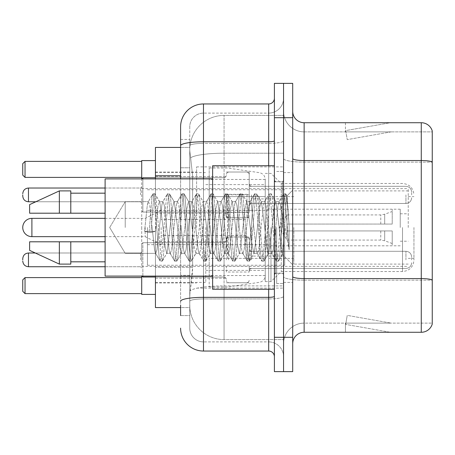 <?xml version="1.0" encoding="UTF-8"?>
<svg xmlns="http://www.w3.org/2000/svg" width="455" height="455" viewBox="0 0 455 455"><rect width="100%" height="100%" fill="white"/><g stroke="black" fill="none" stroke-linecap="round" stroke-linejoin="round"><path stroke-width="0.34" stroke-dasharray="2.27 1.71" d="M283.55 227.5L283.55 166.877L283.55 227.5M196.617 227.5L196.617 166.877L196.617 227.5M249.232 194.82L226.357 194.82L226.357 217.78L226.357 194.899L226.357 217.78L226.357 194.899L226.357 217.78L226.357 194.899L226.357 217.78L226.357 194.899L226.357 213.202L226.357 194.899L226.357 212.144L249.232 212.144L249.232 172.024L249.232 212.144M155.439 194.899L155.439 176.597L155.439 194.899M226.357 259.873L226.357 236.992L226.357 259.873M155.439 259.873L155.439 241.571L155.439 259.873M249.232 259.873L249.232 236.992L249.232 259.873M283.55 194.899L283.55 203.482L283.55 194.899M283.55 259.873L283.55 251.291L283.55 259.873M180.601 167.781L189.752 167.781L189.752 275.303L189.752 139.423L189.752 167.781L180.601 167.781L180.601 275.303L180.601 147.431L189.832 147.431L189.803 147.898A34.318 34.318 0 0 1 224.07 115.405L283.55 115.405L224.07 115.405L224.07 153.21L224.07 115.405A34.318 34.318 0 0 0 189.803 147.898L189.832 147.431L155.439 147.431L155.439 267.295L192.619 267.295L192.397 273.256L189.894 293.845L192.619 267.295L192.619 175.789L192.619 267.295L155.439 267.295L155.439 307.569L189.832 307.569L189.752 305.282A34.318 34.318 0 0 0 224.07 339.595L283.55 339.595L283.55 285.899L283.55 339.595L224.07 339.595L224.07 285.899L224.07 339.595A34.318 34.318 0 0 1 189.752 305.282L189.752 298.304L189.832 307.569L180.601 307.569M189.894 293.845L189.752 298.304L189.894 293.845M155.439 227.5L155.439 294.413L155.439 227.5M283.55 115.405L283.55 153.21L283.55 115.405M283.55 285.899L283.55 153.21L283.55 285.899L224.07 285.899A34.318 5.96 180 0 0 190.167 290.938A34.318 5.96 180 0 1 224.07 285.899L283.55 285.899M189.803 147.898C189.599 149.212 189.883 152.516 190.651 157.817L192.619 175.789L190.651 157.817C189.883 152.51 189.599 149.206 189.803 147.898A34.318 34.318 0 0 1 224.07 115.405M155.439 276.111L155.439 178.889M249.232 272.027L249.232 266.414L226.357 266.414L226.357 272.027L249.232 272.027L249.232 266.414M226.357 272.027L226.357 266.414M249.232 212.462L249.232 194.325L226.357 194.325L226.357 212.462L249.232 212.462L249.232 194.325M226.357 212.462L226.357 194.325M226.357 194.82L226.357 212.144M180.601 315.577L189.752 315.577L189.752 275.303L189.752 315.577L180.601 315.577L180.601 178.889M180.601 328.157A22.875 22.875 0 0 0 203.482 351.038L203.482 341.887A13.724 13.724 0 0 1 189.752 328.157L189.752 145.748L189.752 328.157A13.724 13.724 0 0 0 203.482 341.887L268.677 341.887L268.677 305.282L268.677 351.038A5.722 5.722 0 0 1 274.399 356.754L274.399 98.246L274.399 356.754M283.55 305.282L283.55 140.777L283.55 305.282M274.399 227.5L274.399 289.266L274.399 227.5M274.399 117.691L274.399 83.373L283.55 83.373L283.55 117.691L283.55 83.373L292.701 83.373L292.701 117.691L283.55 117.691L283.55 337.309L283.55 117.691L274.399 117.691L274.399 337.309L283.55 337.309L283.55 371.627L283.55 337.309L292.701 337.309L292.701 117.691M292.701 337.309L292.701 371.627L274.399 371.627L274.399 337.309M283.55 98.246L283.55 140.777L283.55 98.246A14.873 14.873 0 0 1 268.677 113.113A14.873 14.873 0 0 0 283.55 98.246A14.873 14.873 0 0 1 268.677 113.113L268.677 341.887L203.482 341.887L203.482 298.924L268.677 298.924A14.873 2.582 0 0 0 283.55 296.341A14.873 2.582 0 0 1 268.677 298.924L268.677 113.113L203.482 113.113L268.677 113.113M180.601 139.423L189.752 139.423L180.601 139.423L180.601 301.312A22.875 3.97 180 0 1 203.482 297.337L203.482 103.962A22.875 22.875 0 0 0 180.601 126.843A22.875 22.875 0 0 1 203.482 103.962L268.677 103.962A5.722 5.722 0 0 0 274.399 98.246A5.722 5.722 0 0 1 268.677 103.962L268.677 305.282L268.677 298.924L203.482 298.924L203.482 113.113L203.482 143.359L268.677 143.359A14.873 2.582 0 0 0 283.55 140.777A14.873 2.582 0 0 1 268.677 143.359L203.482 143.359L203.482 305.282L203.482 297.337L268.677 297.337A5.722 0.995 0 0 0 274.399 296.341M203.482 351.038L268.677 351.038M180.601 301.312L180.601 305.282M189.752 126.843L189.752 145.748L189.752 126.843A13.724 13.724 0 0 1 203.482 113.113A13.724 13.724 0 0 0 189.752 126.843A13.724 13.724 0 0 1 203.482 113.113M283.55 356.754A14.873 14.873 0 0 0 268.677 341.887A14.873 14.873 0 0 1 283.55 356.754A14.873 14.873 0 0 0 268.677 341.887M292.701 227.5L292.701 172.593L292.701 227.5M276.685 227.5L276.685 283.55L276.685 227.5M283.55 286.525L283.55 158.545L283.55 286.525M421.267 332.275L304.139 332.275L304.139 162.122L432.25 162.122L304.139 162.122L304.139 131.876L432.25 131.876L432.25 162.122L432.25 131.876L304.139 131.876L304.139 280.166L432.25 280.166L432.25 162.122L432.25 280.166L304.139 280.166L304.139 323.124A20.589 20.589 0 0 0 283.55 343.718A20.589 20.589 0 0 1 304.139 323.124L432.25 323.124L432.25 130.96A11.438 11.438 0 0 0 421.267 122.725L421.267 332.275A11.438 11.438 0 0 0 432.25 324.04L432.25 286.525L432.25 323.124L304.139 323.124L304.139 122.725A11.438 11.438 0 0 1 292.701 111.282L292.701 158.545L292.701 111.282M292.701 343.718L292.701 158.545L292.701 343.718A11.438 11.438 0 0 1 304.139 332.275M283.55 111.282L283.55 158.545L283.55 111.282A20.589 20.589 0 0 0 304.139 131.876A20.589 20.589 0 0 1 283.55 111.282A20.589 20.589 0 0 0 304.139 131.876M389.594 332.139A9.151 9.151 0 0 0 391.186 332.275L345.43 332.275L391.186 332.275A9.151 9.151 0 0 1 389.594 332.139A9.151 9.151 0 0 0 391.186 332.275A9.151 9.151 0 0 1 389.594 332.139A9.151 9.151 0 0 0 391.186 332.275A9.151 9.151 0 0 1 389.594 332.139A9.151 9.151 0 0 0 391.186 332.275A9.151 9.151 0 0 1 389.594 332.139A9.151 9.151 0 0 0 391.186 332.275A9.151 9.151 0 0 1 389.594 332.139L345.663 324.392L389.594 332.139M345.43 323.124L345.43 332.275L345.43 323.124L345.885 323.124L345.663 324.392L345.885 323.124L345.43 323.124L345.43 332.275L345.43 323.124L345.885 323.124L345.663 324.392L345.885 323.124L345.43 323.124L345.43 332.275L345.43 323.124L345.885 323.124L345.663 324.392L345.885 323.124L345.43 323.124L345.43 332.275L345.43 323.124L345.885 323.124L345.663 324.392L345.885 323.124L345.43 323.124L345.43 332.275L345.43 323.124L345.885 323.124L345.663 324.392L345.885 323.124L345.43 323.124M432.25 130.96A11.438 11.438 0 0 0 421.267 122.725L304.139 122.725M391.186 122.725L345.43 122.725L391.186 122.725A9.151 9.151 0 0 0 389.594 122.861A9.151 9.151 0 0 1 391.186 122.725A9.151 9.151 0 0 0 389.594 122.861A9.151 9.151 0 0 1 391.186 122.725A9.151 9.151 0 0 0 389.594 122.861A9.151 9.151 0 0 1 391.186 122.725A9.151 9.151 0 0 0 389.594 122.861A9.151 9.151 0 0 1 391.186 122.725A9.151 9.151 0 0 0 389.594 122.861A9.151 9.151 0 0 1 391.186 122.725M391.186 323.124L345.885 323.124L391.186 323.124L345.885 323.124L391.186 323.124L345.885 323.124L391.186 323.124L345.885 323.124L391.186 323.124L345.885 323.124L391.186 323.124L347.25 315.378L345.885 323.124L347.25 315.378L345.885 323.124L347.25 315.378L345.885 323.124L347.25 315.378L345.885 323.124L347.25 315.378L345.885 323.124L347.25 315.378L391.186 323.124M345.885 131.876L345.43 131.876L345.885 131.876L345.43 131.876L345.885 131.876L345.43 131.876L345.885 131.876L345.43 131.876L345.885 131.876L345.43 131.876L345.885 131.876L345.663 130.608L389.594 122.861L345.663 130.608L345.885 131.876L345.663 130.608L389.594 122.861L345.663 130.608L345.885 131.876L345.663 130.608L389.594 122.861L345.663 130.608L345.885 131.876L345.663 130.608L389.594 122.861L345.663 130.608L345.885 131.876L345.663 130.608L389.594 122.861L345.663 130.608L345.885 131.876L391.186 131.876L345.885 131.876L391.186 131.876L345.885 131.876L391.186 131.876L345.885 131.876L391.186 131.876L345.885 131.876L391.186 131.876L345.885 131.876L347.25 139.622L345.885 131.876M345.43 122.725L345.43 131.876L345.43 122.725M391.186 131.876L347.25 139.622L391.186 131.876M125.222 227.5L125.222 201.645L125.222 227.5M274.399 289.266L212.627 289.266L212.627 165.734L212.627 276.111L212.627 165.734L274.399 165.734M212.627 276.111L105.105 276.111L105.105 178.889L105.105 227.5L105.105 178.889L212.627 178.889M152.146 227.5L149.729 205.108L148.518 201.645L147.306 205.108L144.559 231.322L149.103 232.488L150.918 232.488L155.456 231.322L144.559 231.322L149.103 232.488L150.918 232.488L155.456 231.322L144.559 231.322L147.306 205.108L148.137 201.969L152.761 194.035L151.845 198.295L149.103 232.488L151.845 198.295L153.056 193.779L148.137 201.969L148.518 201.645L149.729 205.108L154.569 249.892L155.4 253.031L154.569 249.892L152.146 227.5M166.678 227.5L164.255 205.108L163.044 201.645L162.662 201.969L161.832 205.108L156.992 249.892L155.781 253.355L155.4 253.031L160.024 260.965L159.108 256.705L154.268 198.295L153.056 193.779L154.871 193.779L153.659 198.295L150.918 232.488L153.659 198.295L154.871 193.779L155.166 194.035L153.056 193.779L154.268 198.295L159.108 256.705L160.319 261.221L155.4 253.031L155.781 253.355L156.992 249.892L161.832 205.108L162.662 201.969L167.286 194.035L166.371 198.295L161.531 256.705L160.319 261.221L162.134 261.221L160.928 256.705L156.082 198.295L155.166 194.035L159.796 201.969L159.409 201.645L157.942 206.536L155.456 231.322L157.942 206.536L159.409 201.645L163.044 201.645L167.286 194.035L166.371 198.295L161.531 256.705L160.319 261.221L162.134 261.221L160.928 256.705L156.082 198.295L155.166 194.035L159.409 201.645L163.044 201.645L164.255 205.108L169.095 249.892L169.925 253.031L169.095 249.892L166.678 227.5M163.044 227.5L159.796 201.969L163.044 227.5L164.687 244.244L166.695 253.355L164.687 244.244L163.044 227.5M181.204 227.5L178.781 205.108L177.569 201.645L177.188 201.969L176.358 205.108L171.518 249.892L170.306 253.355L169.925 253.031L174.549 260.965L173.634 256.705L168.794 198.295L167.582 193.779L167.286 194.035L169.396 193.779L168.191 198.295L163.345 256.705L162.134 261.221L167.059 253.031L166.695 253.355L170.306 253.355L174.549 260.965L173.634 256.705L168.794 198.295L167.582 193.779L169.396 193.779L168.191 198.295L163.345 256.705L162.435 260.965L166.695 253.355L170.306 253.355L171.518 249.892L176.358 205.108L177.188 201.969L181.812 194.035L180.902 198.295L176.057 256.705L174.845 261.221L174.549 260.965L176.665 261.221L175.454 256.705L170.608 198.295L169.396 193.779L174.31 201.946L169.698 194.035L170.608 198.295L175.454 256.705L176.665 261.221L176.961 260.965L174.845 261.221L176.057 256.705L180.902 198.295L182.108 193.779L177.188 201.969L177.569 201.645L178.781 205.108L183.621 249.892L184.451 253.031L183.621 249.892L181.204 227.5M177.569 227.5L174.265 201.969L173.918 201.645L172.166 209.232L167.059 253.031L172.166 209.232L173.918 201.645L177.569 201.645L173.918 201.645L174.265 201.969L177.569 227.5L179.435 245.888L181.158 253.355L179.435 245.888L177.569 227.5M195.73 227.5L193.307 205.108L192.095 201.645L191.714 201.969L190.89 205.108L186.044 249.892L184.832 253.355L184.451 253.031L189.075 260.965L188.165 256.705L183.319 198.295L182.108 193.779L183.928 193.779L182.717 198.295L177.871 256.705L176.961 260.965L181.568 253.06L176.961 260.965L177.871 256.705L182.717 198.295L183.928 193.779L184.224 194.035L182.108 193.779L183.319 198.295L188.165 256.705L189.377 261.221L184.451 253.031L184.832 253.355L186.044 249.892L190.89 205.108L191.714 201.969L196.338 194.035L195.428 198.295L190.582 256.705L189.377 261.221L191.191 261.221L189.98 256.705L185.139 198.295L184.224 194.035L188.831 201.94L184.224 194.035L185.139 198.295L189.98 256.705L191.191 261.221L191.487 260.965L189.377 261.221L190.582 256.705L195.428 198.295L196.64 193.779L191.714 201.969L192.095 201.645L193.307 205.108L198.152 249.892L198.977 253.031L198.152 249.892L195.73 227.5M192.095 227.5L188.785 201.969L188.421 201.645L186.567 209.994L184.849 227.5L181.522 253.031L181.158 253.355L184.832 253.355L181.158 253.355L181.522 253.031L184.849 227.5L186.567 209.994L188.421 201.645L192.095 201.645L188.421 201.645L188.785 201.969L192.095 227.5L193.574 243.391L195.73 253.355L193.574 243.391L192.095 227.5M210.255 227.5L207.833 205.108L206.627 201.645L206.24 201.969L205.415 205.108L200.57 249.892L199.364 253.355L198.977 253.031L203.607 260.965L202.691 256.705L197.845 198.295L196.64 193.779L198.454 193.779L197.243 198.295L192.402 256.705L191.487 260.965L196.111 253.031L195.73 253.355L199.364 253.355L203.607 260.965L202.691 256.705L197.845 198.295L196.64 193.779L198.454 193.779L197.243 198.295L192.402 256.705L191.487 260.965L195.73 253.355L199.364 253.355L200.57 249.892L205.415 205.108L206.24 201.969L210.87 194.035L209.954 198.295L205.114 256.705L203.903 261.221L203.607 260.965L205.717 261.221L204.505 256.705L199.665 198.295L198.454 193.779L203.374 201.969L203.004 201.645L201.201 209.129L199.387 227.5L196.105 253.031L199.387 227.5L201.201 209.129L203.004 201.645L206.627 201.645L210.87 194.035L209.954 198.295L205.114 256.705L203.903 261.221L205.717 261.221L204.505 256.705L199.665 198.295L198.75 194.035L203.004 201.645L206.627 201.645L207.833 205.108L212.678 249.892L213.503 253.031L212.678 249.892L210.255 227.5M206.627 227.5L203.374 201.969L206.627 227.5L207.889 241.281L210.255 253.355L207.889 241.281L206.627 227.5M224.781 227.5L222.364 205.108L221.153 201.645L220.766 201.969L219.941 205.108L215.101 249.892L213.89 253.355L213.503 253.031L218.133 260.965L217.217 256.705L212.377 198.295L211.165 193.779L210.87 194.035L212.98 193.779L211.768 198.295L206.928 256.705L205.717 261.221L210.637 253.037L210.255 253.355L213.89 253.355L218.133 260.965L217.217 256.705L212.377 198.295L211.165 193.779L212.98 193.779L211.768 198.295L206.928 256.705L206.013 260.965L210.255 253.355L213.89 253.355L215.101 249.892L219.941 205.108L220.766 201.969L225.396 194.035L224.48 198.295L219.64 256.705L218.428 261.221L218.133 260.965L220.243 261.221L219.031 256.705L214.191 198.295L212.98 193.779L217.905 201.969L217.524 201.645L215.715 209.22L213.913 227.5L210.631 253.031L213.913 227.5L215.715 209.22L217.524 201.645L221.153 201.645L225.396 194.035L224.48 198.295L219.64 256.705L218.428 261.221L220.243 261.221L219.031 256.705L214.191 198.295L213.276 194.035L217.524 201.645L221.153 201.645L222.364 205.108L227.204 249.892L228.035 253.031L227.204 249.892L224.781 227.5M221.153 227.5L217.905 201.969L221.153 227.5L222.387 240.951L224.787 253.355L222.387 240.951L221.153 227.5M239.313 227.5L236.89 205.108L235.679 201.645L235.298 201.969L234.467 205.108L229.627 249.892L228.416 253.355L228.035 253.031L232.659 260.965L231.743 256.705L226.903 198.295L225.691 193.779L225.396 194.035L227.506 193.779L226.294 198.295L221.454 256.705L220.243 261.221L225.168 253.037L224.787 253.355L228.416 253.355L232.659 260.965L231.743 256.705L226.903 198.295L225.691 193.779L227.506 193.779L226.294 198.295L221.454 256.705L220.538 260.965L224.787 253.355L228.416 253.355L229.627 249.892L234.467 205.108L235.298 201.969L239.921 194.035L239.006 198.295L234.166 256.705L232.954 261.221L232.659 260.965L234.769 261.221L233.563 256.705L228.717 198.295L227.506 193.779L232.425 201.957L232.044 201.645L230.156 210.079L228.444 227.5L225.162 253.031L228.444 227.5L230.156 210.079L232.044 201.645L235.679 201.645L239.921 194.035L239.006 198.295L234.166 256.705L232.954 261.221L234.769 261.221L233.563 256.705L228.717 198.295L227.801 194.035L232.044 201.645L235.679 201.645L236.89 205.108L241.73 249.892L242.56 253.031L241.73 249.892L239.313 227.5M235.679 227.5L232.414 201.969L235.679 227.5L237.146 243.34L239.313 253.355L237.146 243.34L235.679 227.5M253.839 227.5L251.416 205.108L250.204 201.645L249.823 201.969L248.993 205.108L244.153 249.892L242.942 253.355L242.56 253.031L247.184 260.965L246.269 256.705L241.429 198.295L240.217 193.779L239.921 194.035L242.032 193.779L240.826 198.295L235.98 256.705L234.769 261.221L239.694 253.031L239.313 253.355L242.942 253.355L247.184 260.965L246.269 256.705L241.429 198.295L240.217 193.779L242.032 193.779L240.826 198.295L235.98 256.705L235.064 260.965L239.313 253.355L242.942 253.355L244.153 249.892L248.993 205.108L249.823 201.969L254.447 194.035L253.537 198.295L248.692 256.705L247.48 261.221L247.184 260.965L249.3 261.221L248.089 256.705L243.243 198.295L242.032 193.779L246.957 201.969L246.57 201.645L244.54 210.58L242.942 227.5L239.694 253.031L242.942 227.5L244.54 210.58L246.57 201.645L250.204 201.645L254.447 194.035L253.537 198.295L248.692 256.705L247.48 261.221L249.3 261.221L248.089 256.705L243.243 198.295L242.333 194.035L246.57 201.645L250.204 201.645L251.416 205.108L256.256 249.892L257.086 253.031L256.256 249.892L253.839 227.5M250.204 227.5L246.957 201.969L250.204 227.5L251.376 240.394L253.799 253.355L251.376 240.394L250.204 227.5M268.365 227.5L265.942 205.108L264.73 201.645L264.349 201.969L263.525 205.108L258.679 249.892L257.467 253.355L257.086 253.031L261.71 260.965L260.8 256.705L255.955 198.295L254.743 193.779L254.447 194.035L256.563 193.779L255.352 198.295L250.506 256.705L249.3 261.221L254.208 253.054L249.596 260.965L250.506 256.705L255.352 198.295L256.563 193.779L256.859 194.035L254.743 193.779L255.955 198.295L260.8 256.705L262.006 261.221L257.086 253.031L257.467 253.355L258.679 249.892L263.525 205.108L264.349 201.969L268.973 194.035L268.063 198.295L263.217 256.705L262.006 261.221L263.826 261.221L262.615 256.705L257.769 198.295L256.859 194.035L261.483 201.963L261.107 201.645L259.287 209.215L257.467 227.5L254.169 253.031L253.799 253.355L257.467 253.355L253.799 253.355L254.169 253.031L257.467 227.5L259.287 209.215L261.107 201.645L264.73 201.645L268.973 194.035L268.063 198.295L263.217 256.705L262.006 261.221L263.826 261.221L262.615 256.705L257.769 198.295L256.859 194.035L261.107 201.645L264.73 201.645L265.942 205.108L270.788 249.892L271.612 253.031L270.788 249.892L268.365 227.5M264.73 227.5L261.477 201.969L264.73 227.5L266.493 245.745L268.302 253.355L266.493 245.745L264.73 227.5M281.281 211.109L281.264 247.037L279.262 227.5L276.009 201.969L275.628 201.645L273.751 209.465L272.005 227.5L268.672 253.031L268.302 253.355L271.993 253.355L276.242 260.965L275.326 256.705L270.48 198.295L269.275 193.779L268.973 194.035L271.089 193.779L269.878 198.295L265.037 256.705L263.826 261.221L268.729 253.065L264.122 260.965L265.037 256.705L269.878 198.295L271.089 193.779L271.385 194.035L269.275 193.779L270.48 198.295L275.326 256.705L276.538 261.221L271.612 253.031L271.993 253.355L273.205 249.892L275.628 227.5L273.205 249.892L271.993 253.355L268.302 253.355L268.672 253.031L272.005 227.5L273.751 209.465L275.628 201.645L279.262 201.645L278.05 205.108L275.628 227.5L278.05 205.108L278.875 201.969L283.505 194.035L282.589 198.295L277.743 256.705L276.538 261.221L278.352 261.221L277.14 256.705L272.3 198.295L271.385 194.035L276.009 201.969L275.628 201.645L279.262 201.645L283.505 194.035L282.589 198.295L277.743 256.705L276.538 261.221L278.352 261.221L277.14 256.705L272.3 198.295L271.385 194.035L276.009 201.969L282.293 254.385L284.597 227.5L285.786 205.694L287.099 196.077L289.124 225.561L289.124 249.846L285.12 227.5L281.281 211.109L281.264 271.538L281.264 183.462L281.264 247.037L282.293 254.385L284.597 227.5L285.786 205.694L286.9 196.003L289.124 225.561L286.826 198.295L285.615 193.779L284.403 198.295L279.563 256.705L278.352 261.221L279.563 256.705L284.403 198.295L285.615 193.779L286.826 198.295L289.124 225.561L289.124 249.846L285.012 198.295L283.801 193.779L283.505 194.035L285.615 193.779L283.801 193.779L285.012 198.295L289.124 249.846L285.12 227.5L281.281 211.109L280.468 205.108L279.262 201.645L280.468 205.108L281.281 211.109M105.105 213.202L105.105 193.182L105.105 213.202L70.792 213.202L70.792 193.182L70.792 213.202L105.105 213.202L105.105 193.182L105.105 213.202L70.792 213.202L70.792 190.895L70.792 213.202L59.355 213.202L59.355 190.895L59.355 213.202L29.615 213.202L29.615 204.625L29.615 213.202L70.792 213.202L70.792 190.895L59.355 190.895L59.355 213.202L29.615 213.202L29.615 204.625L59.355 190.895M29.615 241.798L29.615 250.375L59.355 264.105L59.355 241.798L70.792 241.798L70.792 261.818L70.792 241.798L105.105 241.798L105.105 261.818L105.105 241.798L70.792 241.798L70.792 264.105L70.792 241.798L59.355 241.798L59.355 264.105L59.355 241.798L29.615 241.798L29.615 250.375L29.615 241.798L70.792 241.798L70.792 261.818L70.792 241.798L105.105 241.798L105.105 261.818L105.105 241.798M413.948 227.5L413.948 260.101L413.948 227.5M408.232 227.5L408.232 188.609L408.232 227.5M141.71 294.413L141.71 276.111M205.768 227.5L205.768 282.407L205.768 227.5M265.248 227.5L265.248 281.605L265.248 227.5M270.964 227.5L270.964 281.605L270.964 227.5M142.853 178.889L142.853 212.058L142.853 177.74L142.853 212.058L142.853 177.74L142.853 212.058L142.853 177.74L142.853 212.058L142.853 177.74L141.71 178.889L141.71 227.5L141.71 160.587M141.71 277.601L141.71 293.617L141.71 277.601L25.036 277.601L22.75 279.888L22.75 291.325L25.036 293.617L141.71 293.617M141.71 227.5L141.71 266.391L141.71 227.5M141.71 161.383L141.71 177.399L141.71 161.383L25.036 161.383L22.75 163.675L22.75 175.112L25.036 177.399L141.71 177.399M25.036 293.617L25.036 277.601M25.036 177.399L25.036 161.383M293.845 227.5L293.845 264.105L293.845 227.5M400.224 227.5L400.224 209.198L400.224 227.5M268.677 227.5L268.677 258.383L268.677 227.5M147.431 227.5L147.431 265.248L147.431 227.5M284.693 227.5L284.693 265.248L284.693 227.5M265.248 258.383L265.248 179.458L265.248 196.617L209.198 196.617L209.198 168.02L209.198 286.98L209.198 258.383L265.248 258.383L265.248 179.446L265.248 196.617L209.198 196.617L209.198 179.458L209.198 275.542L209.198 258.383L265.248 258.383M227.5 258.383L227.5 196.617M251.518 227.5L251.518 256.097L251.518 227.5M245.802 227.5L245.802 244.659L245.802 227.5M161.155 227.5L161.155 244.659L161.155 227.5M145.145 227.5L145.145 236.651L145.145 227.5M286.98 227.5L286.98 214.919L286.98 230.93L286.98 224.07L286.98 230.93L392.216 230.93L392.216 245.802L392.216 230.93L286.98 230.93L392.216 230.93L392.216 243.516L392.216 230.93L286.98 230.93L286.98 240.081L286.98 227.5M267.534 227.5L267.534 256.097L267.534 227.5M286.98 224.07L392.216 224.07L392.216 209.198L392.216 224.07L286.98 224.07L392.216 224.07L392.216 211.484L392.216 224.07L286.98 224.07M70.792 213.202L59.355 213.202M37.185 241.798L59.355 241.798M59.355 264.105L70.792 264.105L70.792 241.798M141.71 259.873L141.71 243.857L141.71 259.873M22.75 259.873L22.75 258.73L22.75 259.873M411.661 259.873L411.661 257.012L411.661 259.873M22.75 194.899L22.75 196.042L22.75 194.899M226.357 194.899L226.357 215.488L226.357 194.899M411.661 194.899L411.661 192.038L411.661 194.899M224.07 153.21L283.55 153.21L224.07 153.21L224.07 285.899L224.07 153.21A34.318 5.96 180 0 0 190.651 157.817A34.318 5.96 180 0 1 224.07 153.21M189.752 305.282A34.318 34.318 0 0 0 224.07 339.595M180.601 175.789L155.439 175.789M180.601 145.748A22.875 3.97 180 0 1 203.482 141.772L268.677 141.772A5.722 0.995 -0 0 0 274.399 140.777M203.482 178.889L203.482 276.111M268.677 289.266L268.677 165.734M203.482 143.359A13.724 2.383 180 0 0 189.752 145.748A13.724 2.383 180 0 1 203.482 143.359M203.482 298.924A13.724 2.383 180 0 0 189.752 301.312A13.724 2.383 180 0 1 203.482 298.924M203.482 341.887A13.724 13.724 0 0 1 189.752 328.157M189.752 275.303L180.601 275.303L189.752 275.303M304.139 280.166A20.589 3.577 0 0 1 283.55 276.589A20.589 3.577 0 0 0 304.139 280.166M432.25 280.007A11.438 1.985 180 0 0 421.267 278.579L304.139 278.579A11.438 1.985 0 0 1 292.701 276.589M292.701 158.545A11.438 1.985 0 0 0 304.139 160.53L421.267 160.53A11.438 1.985 180 0 1 432.25 161.963M283.55 158.545A20.589 3.577 0 0 0 304.139 162.122A20.589 3.577 0 0 1 283.55 158.545M283.55 343.718A20.589 20.589 0 0 1 304.139 323.124M282.407 227.5L282.407 181.744L282.407 227.5M275.542 227.5L275.542 273.256L275.542 227.5M402.51 227.5L402.51 271.538L402.51 227.5M259.373 196.617L259.373 258.383M31.901 218.349L31.901 236.651M384.691 230.93L384.691 240.775L384.691 230.93M380.778 230.93L380.778 240.081L380.778 230.93M384.691 224.07L384.691 214.225L384.691 224.07M380.778 224.07L380.778 214.919L380.778 224.07M141.732 276.111L142.853 277.027L224.07 277.027L142.853 277.027L141.71 275.884L142.853 277.027L224.07 277.027L224.07 242.714L224.07 277.027L224.07 242.714L224.07 277.027L224.07 242.714L224.07 277.027L224.07 242.714L224.07 277.027L224.07 242.714L224.07 277.027L224.07 259.873L224.07 277.027L142.853 277.027L142.853 242.714L142.853 276.111M140.567 259.873L140.567 253.008L140.567 259.873M105.105 266.732L28.472 266.732C25.025 266.425 23.12 264.52 22.75 261.016C23.12 264.52 25.025 266.425 28.472 266.732L140.567 266.732L28.472 266.732C25.025 266.425 23.12 264.52 22.75 261.016C23.12 264.52 25.025 266.425 28.472 266.732L140.567 266.732L28.472 266.732L28.472 253.008C25.025 253.316 23.12 255.221 22.75 258.73C23.12 255.221 25.025 253.316 28.472 253.008L140.567 253.008L141.71 251.865L140.567 253.008L141.71 251.865L140.567 253.008L141.71 251.865L140.567 253.008L28.472 253.008C25.025 253.316 23.12 255.221 22.75 258.73C23.12 255.221 25.025 253.316 28.472 253.008L140.567 253.008L28.472 253.008C25.025 253.316 23.12 255.221 22.75 258.73M251.518 259.873L251.518 251.291L251.518 259.873M246.946 259.873L246.946 236.992L246.946 259.873M228.643 259.873L228.643 236.992L228.643 259.873M405.94 259.873L405.94 251.291L405.94 259.873M224.07 259.873L224.07 242.714L224.07 259.873M140.567 194.899L140.567 188.034L140.567 194.899M22.75 196.042C23.12 199.552 25.025 201.457 28.472 201.764L140.567 201.764L28.472 201.764C25.025 201.457 23.12 199.552 22.75 196.042C23.12 199.552 25.025 201.457 28.472 201.764L28.472 188.034L28.472 201.764L28.472 188.034L28.472 201.764L28.472 188.034L28.472 194.899L28.472 188.034L140.567 188.034L141.71 186.891L140.567 188.034L141.71 186.891L140.567 188.034L28.472 188.034C25.025 188.342 23.12 190.253 22.75 193.756C23.12 190.253 25.025 188.342 28.472 188.034L105.105 188.034M251.518 194.899L251.518 203.482L251.518 194.899M246.946 194.899L246.946 217.78L246.946 194.899M228.643 194.899L228.643 217.78L228.643 194.899M224.07 194.899L224.07 177.74L224.07 194.899M405.94 194.899L405.94 203.482L405.94 194.899M196.617 166.877L283.55 166.877M155.439 176.597L226.357 176.597L155.439 176.597M155.439 241.571L226.357 241.571L155.439 241.571M226.357 172.024L249.232 172.024L226.357 172.024M226.357 236.992L249.232 236.992L226.357 236.992M249.232 186.323L283.55 186.323L249.232 186.323M249.232 251.291L283.55 251.291L249.232 251.291M155.439 172.024L196.617 172.024M155.439 282.976L196.617 282.976M249.232 268.45L283.55 268.45L249.232 268.45M249.232 203.482L283.55 203.482L249.232 203.482M226.357 282.748L249.232 282.748L226.357 282.748M226.357 217.78L249.232 217.78L226.357 217.78M155.439 278.17L226.357 278.17L155.439 278.17M155.439 213.202L226.357 213.202L155.439 213.202M196.617 288.123L283.55 288.123M274.399 181.744L283.55 181.744L274.399 181.744M274.399 273.256L283.55 273.256L274.399 273.256M283.55 172.593L292.701 172.593L283.55 172.593M276.685 283.55L283.55 283.55L276.685 283.55M276.685 171.45L283.55 171.45L276.685 171.45M283.55 282.407L292.701 282.407L283.55 282.407M109.683 227.5L125.222 201.645L148.518 201.645L125.222 201.645L109.683 227.5L125.222 253.355L155.781 253.355L125.222 253.355L109.683 227.5M275.542 181.744L282.407 181.744L283.55 180.601L282.407 181.744L275.542 181.744L274.399 180.601M275.542 273.256L282.407 273.256L283.55 274.399L282.407 273.256L275.542 273.256L274.399 274.399M286.9 196.003L292.701 190.201L286.9 196.003M282.293 254.39L292.701 264.799L282.293 254.39M70.792 193.182L105.105 193.182M70.792 261.818L105.105 261.818M282.532 254.305L278.648 260.965L282.532 254.305M287.099 196.077L285.911 194.035L287.099 196.077M265.248 281.605L270.964 281.605L281.264 271.538L402.51 271.538C409.454 270.861 413.271 267.051 413.948 260.101M408.232 196.617L413.948 196.617M155.439 282.407L205.768 282.407M205.768 270.395L265.248 270.395M141.71 188.609L408.232 188.609M141.71 266.391L408.232 266.391M265.248 173.395L270.964 173.395L281.264 183.462L402.51 183.462C409.454 184.138 413.271 187.949 413.948 194.899M205.768 184.605L265.248 184.605M155.439 172.593L205.768 172.593M408.232 258.383L413.948 258.383M408.232 264.105L293.845 264.105M400.224 213.776L408.232 213.776M293.845 258.383L268.677 258.383M400.224 209.198L268.677 209.198M408.232 190.895L293.845 190.895M400.224 241.224L408.232 241.224M293.845 196.617L268.677 196.617M400.224 245.802L268.677 245.802M147.431 265.248L284.693 265.248M147.431 210.341L268.677 210.341M268.677 198.903L284.693 198.903M147.431 189.752L284.693 189.752M147.431 244.659L268.677 244.659M268.677 256.097L284.693 256.097M209.198 286.98L227.5 286.98L259.373 282.345C262.99 281.508 264.952 279.245 265.248 275.554M209.198 168.02L227.5 168.02L259.373 172.655C262.99 173.492 264.952 175.755 265.248 179.446M265.248 179.458L209.198 179.458M265.248 275.542L209.198 275.542M251.518 244.659L245.802 244.659M245.802 235.508L161.155 235.508M105.105 236.651L145.145 236.651L161.155 244.659M392.216 243.516L384.691 240.775L380.778 240.081L286.98 240.081L279.421 227.5L286.98 214.919L380.778 214.919L384.691 214.225L392.216 211.484M392.216 245.802L267.534 245.802M267.534 256.097L251.518 256.097M267.534 198.903L251.518 198.903M392.216 209.198L267.534 209.198M161.155 210.341L145.145 218.349L105.105 218.349M245.802 219.492L161.155 219.492M251.518 210.341L245.802 210.341M142.853 242.714L141.71 243.857L142.853 242.714L224.07 242.714L225.674 242.054L226.357 240.428L225.674 242.054L224.07 242.714L225.674 242.054L226.357 240.428L225.674 242.054L224.07 242.714L225.674 242.054L226.357 240.428L225.674 242.054L224.07 242.714L142.853 242.714L141.71 243.857L142.853 242.714L224.07 242.714L142.853 242.714L141.71 243.857L142.853 242.714L224.07 242.714L142.853 242.714M140.567 266.732L141.71 267.876L140.567 266.732M251.518 268.45L249.914 269.11L249.232 270.736L249.914 269.11L251.518 268.45L405.94 268.45C409.381 268.143 411.292 266.238 411.661 262.728C411.292 266.238 409.381 268.143 405.94 268.45C409.381 268.143 411.292 266.238 411.661 262.728C411.292 266.238 409.381 268.143 405.94 268.45C409.381 268.143 411.292 266.238 411.661 262.728C411.292 266.238 409.381 268.143 405.94 268.45L251.518 268.45L249.914 269.11L249.232 270.736L249.914 269.11L251.518 268.45L405.94 268.45L251.518 268.45L249.914 269.11L249.232 270.736L249.914 269.11L251.518 268.45L405.94 268.45L251.518 268.45M246.946 236.992L248.549 237.652L249.232 239.285L248.549 237.652L246.946 236.992L248.549 237.652L249.232 239.285L248.549 237.652L246.946 236.992L248.549 237.652L249.232 239.285L248.549 237.652L246.946 236.992L228.643 236.992L227.039 237.652L226.357 239.285L227.039 237.652L228.643 236.992L246.946 236.992L228.643 236.992L227.039 237.652L226.357 239.285L227.039 237.652L228.643 236.992L246.946 236.992L228.643 236.992L227.039 237.652L226.357 239.285L227.039 237.652L228.643 236.992L246.946 236.992M155.439 277.027L224.07 277.027L225.674 277.686L226.357 279.319L225.674 277.686L224.07 277.027L225.674 277.686L226.357 279.319L225.674 277.686L224.07 277.027L225.674 277.686L226.357 279.319L225.674 277.686L224.07 277.027L142.853 277.027M405.94 251.291C409.381 251.598 411.292 253.503 411.661 257.012C411.292 253.503 409.381 251.598 405.94 251.291C409.381 251.598 411.292 253.503 411.661 257.012C411.292 253.503 409.381 251.598 405.94 251.291C409.381 251.598 411.292 253.503 411.661 257.012C411.292 253.503 409.381 251.598 405.94 251.291L251.518 251.291L249.914 250.637L249.232 249.004L249.914 250.637L251.518 251.291L405.94 251.291L251.518 251.291L249.914 250.637L249.232 249.004L249.914 250.637L251.518 251.291L405.94 251.291L251.518 251.291L249.914 250.637L249.232 249.004L249.914 250.637L251.518 251.291L405.94 251.291M228.643 282.748L246.946 282.748L248.549 282.089L249.232 280.462L248.549 282.089L246.946 282.748L248.549 282.089L249.232 280.462L248.549 282.089L246.946 282.748L248.549 282.089L249.232 280.462L248.549 282.089L246.946 282.748L228.643 282.748L227.039 282.089L226.357 280.462L227.039 282.089L228.643 282.748L246.946 282.748L228.643 282.748L227.039 282.089L226.357 280.462L227.039 282.089L228.643 282.748L246.946 282.748L228.643 282.748L227.039 282.089L226.357 280.462L227.039 282.089L228.643 282.748M28.472 253.008L35.314 253.008M28.472 266.732C25.025 266.425 23.12 264.52 22.75 261.016M142.853 212.058L141.71 210.915L142.853 212.058L224.07 212.058L225.674 212.718L226.357 214.345L225.674 212.718L224.07 212.058L225.674 212.718L226.357 214.345L225.674 212.718L224.07 212.058L142.853 212.058L141.71 210.915L142.853 212.058L224.07 212.058L142.853 212.058M251.518 186.323L249.914 185.663L249.232 184.036L249.914 185.663L251.518 186.323L405.94 186.323C409.381 186.63 411.292 188.535 411.661 192.038C411.292 188.535 409.381 186.63 405.94 186.323C409.381 186.63 411.292 188.535 411.661 192.038C411.292 188.535 409.381 186.63 405.94 186.323L251.518 186.323L249.914 185.663L249.232 184.036L249.914 185.663L251.518 186.323L405.94 186.323L251.518 186.323M246.946 217.78L248.549 217.12L249.232 215.488L248.549 217.12L246.946 217.78L248.549 217.12L249.232 215.488L248.549 217.12L246.946 217.78L228.643 217.78L227.039 217.12L226.357 215.488L227.039 217.12L228.643 217.78L246.946 217.78L228.643 217.78L227.039 217.12L226.357 215.488L227.039 217.12L228.643 217.78L246.946 217.78M155.439 177.74L224.07 177.74L225.674 177.086L226.357 175.454L225.674 177.086L224.07 177.74L225.674 177.086L226.357 175.454L225.674 177.086L224.07 177.74L142.853 177.74L224.07 177.74L142.853 177.74L141.71 178.889L142.853 177.74M405.94 203.482C409.381 203.175 411.292 201.264 411.661 197.76C411.292 201.264 409.381 203.175 405.94 203.482C409.381 203.175 411.292 201.264 411.661 197.76C411.292 201.264 409.381 203.175 405.94 203.482L251.518 203.482L249.914 204.136L249.232 205.768L249.914 204.136L251.518 203.482L405.94 203.482L251.518 203.482L249.914 204.136L249.232 205.768L249.914 204.136L251.518 203.482L405.94 203.482M228.643 172.024L246.946 172.024L248.549 172.678L249.232 174.31L248.549 172.678L246.946 172.024L248.549 172.678L249.232 174.31L248.549 172.678L246.946 172.024L228.643 172.024L227.039 172.678L226.357 174.31L227.039 172.678L228.643 172.024L246.946 172.024L228.643 172.024L227.039 172.678L226.357 174.31L227.039 172.678L228.643 172.024M35.809 201.764L140.567 201.764L141.71 202.907L140.567 201.764L141.71 202.907L140.567 201.764L28.472 201.764M28.472 188.034C25.025 188.342 23.12 190.253 22.75 193.756"/><path stroke-width="0.68" d="M180.601 167.781L180.601 139.423L180.601 147.431L155.439 147.431L155.439 178.889M180.601 307.569L155.439 307.569L155.439 276.111M180.601 315.577L180.601 305.282M274.399 337.309L274.399 371.627L283.55 371.627L283.55 337.309L283.55 371.627L292.701 371.627L292.701 337.309L283.55 337.309L283.55 117.691L283.55 337.309L274.399 337.309L274.399 117.691L283.55 117.691L283.55 83.373L283.55 117.691L292.701 117.691L292.701 337.309M292.701 117.691L292.701 83.373L274.399 83.373L274.399 117.691M203.482 276.111L203.482 351.038L268.677 351.038L268.677 289.266M180.601 178.889L180.601 126.843A22.875 22.875 0 0 1 203.482 103.962L268.677 103.962A5.722 5.722 0 0 0 274.399 98.246M180.601 126.843L180.601 139.423M274.399 356.754A5.722 5.722 0 0 0 268.677 351.038M203.482 351.038A22.875 22.875 0 0 1 180.601 328.157M292.701 343.718A11.438 11.438 0 0 1 304.139 332.275L421.267 332.275L421.267 122.725L304.139 122.725A11.438 11.438 0 0 1 292.701 111.282A11.438 11.438 0 0 0 304.139 122.725L304.139 332.275M432.25 130.96A11.438 11.438 0 0 0 421.267 122.725A11.438 11.438 0 0 1 432.25 130.96L432.25 324.04A11.438 11.438 0 0 1 421.267 332.275M141.71 276.111L141.71 294.413L155.439 294.413M155.439 160.587L141.71 160.587L141.71 178.889L142.853 177.74L142.853 178.889M25.036 293.617L22.75 291.325L22.75 279.888L25.036 277.601L25.036 293.617L141.71 293.617M25.036 277.601L141.71 277.601M25.036 177.399L22.75 175.112L22.75 163.675L25.036 161.383L25.036 177.399L141.71 177.399M25.036 161.383L141.71 161.383M31.901 218.349A9.151 9.151 0 0 0 22.75 227.5A9.151 9.151 0 0 0 31.901 236.651L31.901 218.349L105.105 218.349M274.399 165.734L212.627 165.734L212.627 289.266L274.399 289.266M212.627 178.889L105.105 178.889L105.105 276.111L212.627 276.111M59.355 213.202L29.615 213.202L29.615 204.625L59.355 190.895L59.355 213.202L105.105 213.202M59.355 190.895L70.792 190.895L70.792 213.202M105.105 241.798L70.792 241.798L70.792 264.105L59.355 264.105L59.355 241.798L29.615 241.798L29.615 250.375L59.355 264.105M29.615 241.798L37.185 241.798M70.792 241.798L59.355 241.798M22.75 259.873L22.75 258.73L22.75 259.873M22.75 194.899L22.75 196.042L22.75 194.899M180.601 175.789L155.439 175.789M274.399 296.341A5.722 0.995 0 0 1 268.677 297.337L203.482 297.337A22.875 3.97 180 0 0 180.601 301.312M203.482 103.962L203.482 141.772L268.677 141.772L268.677 103.962M180.601 145.748A22.875 3.97 180 0 1 203.482 141.772L203.482 178.889M268.677 165.734L268.677 141.772A5.722 0.995 0 0 0 274.399 140.777M432.25 161.963A11.438 1.985 180 0 0 421.267 160.53L304.139 160.53A11.438 1.985 0 0 1 292.701 158.545M432.25 280.007A11.438 1.985 180 0 0 421.267 278.579L304.139 278.579A11.438 1.985 -0 0 1 292.701 276.589M22.75 258.73C23.12 255.221 25.025 253.316 28.472 253.008L28.472 266.732L105.105 266.732M142.853 276.111L142.853 277.027L141.71 275.884L142.853 277.027L155.439 277.027M105.105 188.034L28.472 188.034L28.472 201.764C25.025 201.457 23.12 199.552 22.75 196.042M105.105 236.651L31.901 236.651M275.542 181.744L274.399 180.601M70.792 193.182L105.105 193.182M70.792 261.818L105.105 261.818M275.542 273.256L274.399 274.399M28.472 253.008L35.314 253.008M28.472 266.732C25.025 266.425 23.12 264.52 22.75 261.016M142.853 277.027L141.71 275.884M28.472 201.764L35.809 201.764M142.853 177.74L155.439 177.74M28.472 188.034C25.025 188.342 23.12 190.253 22.75 193.756"/></g></svg>
